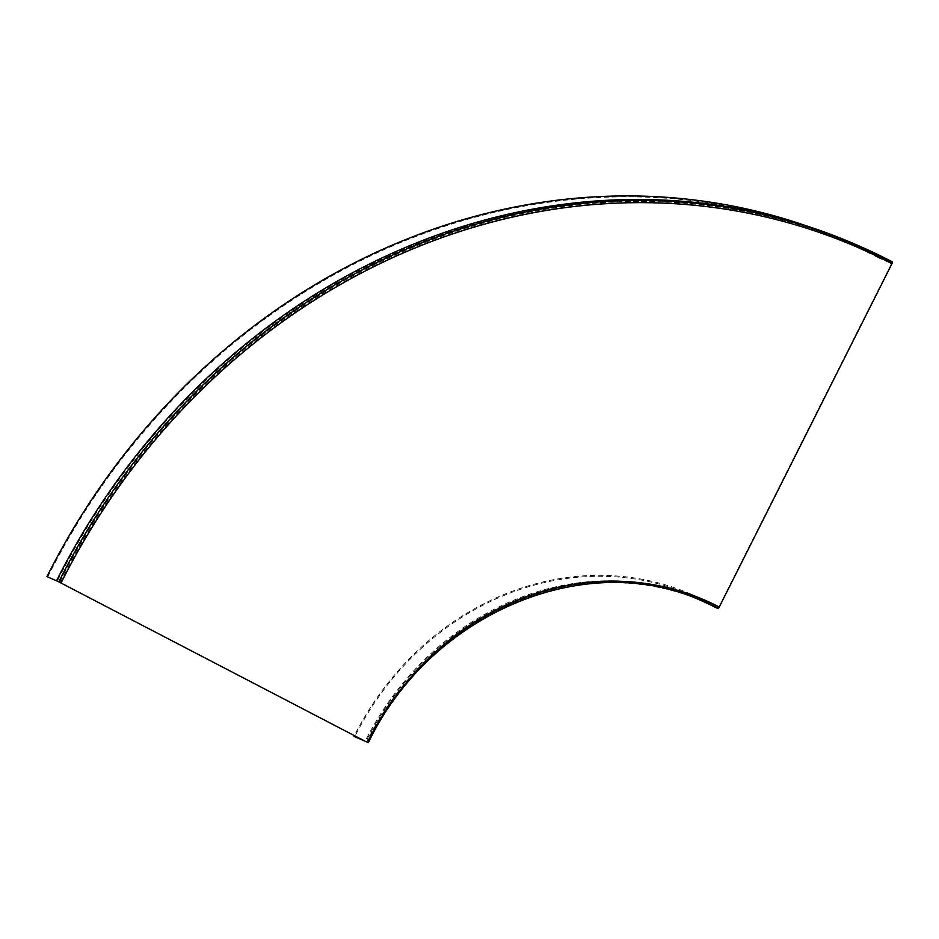 <?xml version="1.0" encoding="UTF-8"?>
<svg xmlns="http://www.w3.org/2000/svg" width="939" height="939" viewBox="0 0 939 939"><rect width="100%" height="100%" fill="white"/><g stroke="black" fill="none" stroke-linecap="round" stroke-linejoin="round"><path stroke-width="0.7" stroke-dasharray="4.7 3.52" d="M702.09 601.019A280.503 251.793 113.4 0 0 700.94 600.514A280.503 251.793 113.4 0 0 365.881 741.61M892.027 261.676L889.726 260.678L889.303 261.523L891.604 262.521L891.557 263.53L718.887 606.852L718.077 607.533L715.776 606.535A281.454 252.65 113.4 0 0 701.316 599.645A281.454 252.65 113.4 0 0 365.118 741.223M715.776 606.535L715.354 607.38M889.726 260.678A668.732 600.314 113.4 0 0 855.359 244.316M889.303 261.523A667.782 599.458 113.4 0 0 854.983 245.185A667.782 599.458 113.4 0 0 57.302 581.088M718.511 606.676L705.846 601.183L705.424 602.028L718.089 607.521A281.454 252.661 113.4 0 0 703.616 600.631A281.454 252.661 113.4 0 0 367.431 742.197A281.454 252.65 113.4 0 1 703.616 600.643A281.454 252.65 113.4 0 1 718.077 607.533L718.511 606.676A282.404 253.507 113.4 0 0 703.992 599.763A282.404 253.507 113.4 0 0 366.668 741.798M705.424 602.028A281.454 252.661 113.4 0 0 690.951 595.15A281.454 252.661 113.4 0 0 354.754 736.728M705.846 601.183A282.404 253.507 113.4 0 0 691.327 594.27A282.404 253.507 113.4 0 0 354.449 735.437M878.927 257.04L878.505 257.885L891.17 263.378L891.592 262.533L878.927 257.04A667.782 599.446 113.4 0 0 844.619 240.701A667.782 599.446 113.4 0 0 807.258 226.135M854.983 245.185L857.284 246.182A667.782 599.458 113.4 0 1 891.604 262.521A667.782 599.446 113.4 0 0 857.284 246.194A667.782 599.446 113.4 0 0 59.615 582.098M878.505 257.885A666.831 598.601 113.4 0 0 844.243 241.569A666.831 598.601 113.4 0 0 47.701 576.992M891.17 263.378A666.831 598.601 113.4 0 0 856.908 247.063A666.831 598.601 113.4 0 0 60.378 582.462M700.94 600.514L703.241 601.512A280.503 251.793 113.4 0 0 368.182 742.608M891.616 262.533L857.284 246.182A667.782 599.458 113.4 0 0 59.603 582.086M891.557 263.53A666.843 598.601 113.4 0 0 60.742 582.649M718.887 606.852A282.393 253.507 113.4 0 0 367.055 741.986M367.513 742.256C429.487 612.322 586.523 546.205 703.616 600.643L701.316 599.645M690.951 595.15L703.616 600.631M691.327 594.27L703.992 599.763M844.619 240.701L857.284 246.194M844.243 241.569L856.908 247.063"/><path stroke-width="1.41" d="M892.05 261.688L857.659 245.314A668.732 600.314 113.4 0 1 892.027 261.676A1.901 0.833 -62.5 0 0 892.027 261.676A1.901 0.833 -62.5 0 1 891.944 263.706L719.274 607.017A1.901 0.833 -62.5 0 1 717.654 608.378L715.354 607.38A280.503 251.793 113.4 0 0 702.09 601.019M365.118 741.223L56.551 580.701L365.118 741.223M58.852 581.699A668.732 600.314 113.4 0 1 857.659 245.314L855.359 244.316A668.732 600.314 113.4 0 0 56.551 580.701M354.754 736.728L367.419 742.209A281.454 252.661 113.4 0 0 367.419 742.209L366.656 741.822A282.404 253.507 113.4 0 0 366.656 741.822L354.754 736.728M354.449 735.437A282.404 253.507 113.4 0 0 353.991 736.329M807.258 226.135A667.782 599.446 113.4 0 0 46.95 576.605L60.366 582.485A666.831 598.601 113.4 0 0 60.366 582.485L46.95 576.605M717.654 608.378A280.503 251.793 113.4 0 0 703.241 601.512C586.629 547.296 430.144 613.155 368.358 742.679M719.274 607.017A282.393 253.507 113.4 0 0 367.431 742.162M891.944 263.706A666.843 598.601 113.4 0 0 61.129 582.814"/></g></svg>
